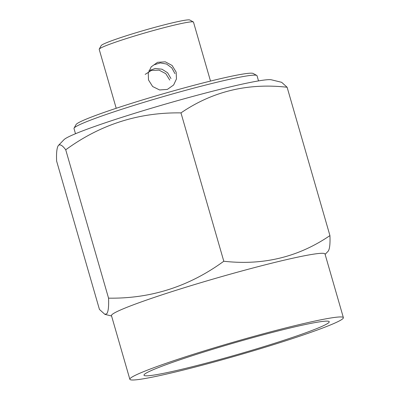 <?xml version="1.0" encoding="UTF-8"?>
<svg xmlns="http://www.w3.org/2000/svg" width="400" height="400" viewBox="0 0 400 400"><rect width="100%" height="100%" fill="white"/><g stroke="black" fill="none" stroke-linecap="round" stroke-linejoin="round"><path stroke-width="0.6" d="M99.235 49.12L101.21 45.565A46.18 2.89 -16.1 0 1 101.275 45.465A46.18 2.89 -16.1 0 1 145.33 30.01A46.18 2.89 -16.1 0 1 189.775 20L193.34 21.96A49.07 3.07 163.9 0 0 146.115 32.595A49.07 3.07 163.9 0 0 99.31 49.015A49.07 3.07 163.9 0 0 99.235 49.12A49.07 3.07 163.9 0 0 99.195 49.33L116.215 108.285M145.165 74.38L151.49 70.4L159.08 70.14L165.785 73.655L169.75 80.065M148.495 79.95L152.645 86.53L159.595 89.96L167.375 89.405L173.645 84.985L176.46 78.91L176.16 72.135L172.11 65.475L165.29 61.83L157.565 62.315L151.205 66.855L148.26 73.055L148.495 79.95M174.94 73.64L171.805 67.87L166.625 64.055L160.315 62.925L154.055 64.825M74.075 128.15L76.045 124.595A92.365 5.775 -16.1 0 1 76.185 124.4A92.365 5.775 -16.1 0 1 164.29 93.49A92.365 5.775 -16.1 0 1 253.18 73.47L256.745 75.43A95.25 5.955 163.9 0 0 165.075 96.075A95.25 5.955 163.9 0 0 74.215 127.95A95.25 5.955 163.9 0 0 74.075 128.15A95.25 5.955 163.9 0 0 74 128.565L75.49 133.735M144.21 374.59A96.405 6.03 -16.1 0 1 239.07 341.495A96.405 6.03 -16.1 0 1 329.235 321.74A96.405 6.03 -16.1 0 1 329.015 322.365A96.405 6.03 -16.1 0 1 234.155 355.455A96.405 6.03 -16.1 0 1 143.99 375.21A96.405 6.03 -16.1 0 1 144.21 374.59M343.125 318.375A111.125 6.95 -16.1 0 1 233.78 356.52A111.125 6.95 -16.1 0 1 129.845 379.295A111.125 6.95 -16.1 0 1 130.1 378.575A111.125 6.95 -16.1 0 1 239.445 340.43A111.125 6.95 -16.1 0 1 343.38 317.66A111.125 6.95 -16.1 0 1 343.125 318.375M129.845 379.295L111.47 315.635A111.125 6.95 -16.1 0 1 111.725 314.92A111.125 6.95 -16.1 0 1 221.07 276.775A111.125 6.95 -16.1 0 1 325.005 254L343.38 317.66M325.11 254.365L328.235 251.125C329.705 248.97 330.27 243.79 329.935 235.595C298.395 257.105 263.015 265.655 223.795 261.24C189.225 286.5 150.81 298.805 108.55 298.155C108.885 306.355 108.32 311.53 106.85 313.685L104.9 314.365L99.44 309.43L56.62 161.08C56.275 152.955 56.845 147.775 58.32 145.555L64 139.675A108.58 6.79 -16.1 0 1 166.025 103.925A108.58 6.79 -16.1 0 1 271.41 79.81L281.655 82.31L287.115 87.245C247.895 82.83 212.515 91.38 180.975 112.89C138.71 112.245 100.295 124.55 65.73 149.805C62.405 145.31 59.935 143.89 58.32 145.555M329.935 235.595L287.115 87.245M108.55 298.155L65.73 149.805M223.795 261.24L180.975 112.89M258.52 80.905L257.025 75.735A95.25 5.955 163.9 0 0 256.745 75.43M148.95 70.725L155.26 68.455L161.99 69.21L167.605 72.77L170.97 78.555M210.5 81.07L193.485 22.115A49.07 3.07 163.9 0 0 193.34 21.96M111.575 316L104.895 314.37"/></g></svg>
